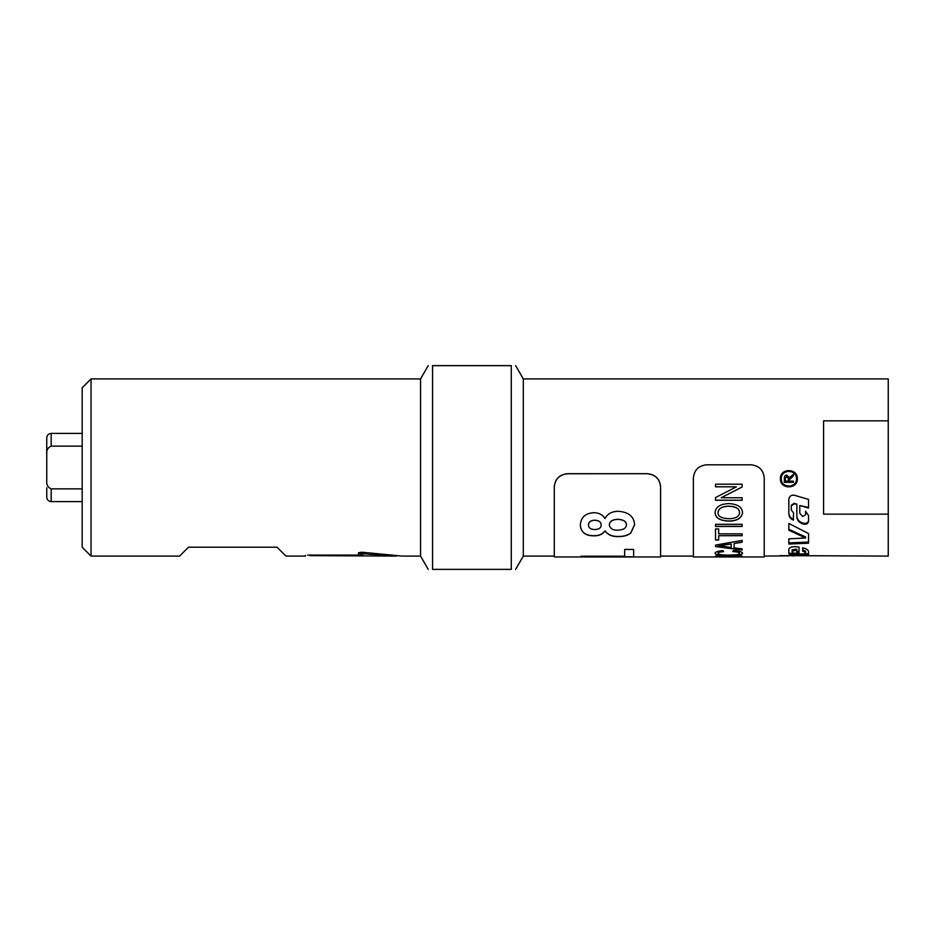 <?xml version="1.0" encoding="UTF-8"?>
<svg xmlns="http://www.w3.org/2000/svg" width="935" height="935" viewBox="0 0 935 935"><rect width="100%" height="100%" fill="white"/><g stroke="black" fill="none" stroke-linecap="round" stroke-linejoin="round"><path stroke-width="1.4" d="M82.186 488.876L51.18 488.876C47.849 487.474 46.364 484.751 46.75 480.707L46.75 454.293C46.364 450.249 47.849 447.526 51.18 446.124L82.186 446.124M91.034 378.92L82.186 387.78L82.186 547.22L91.034 556.08L91.034 378.92L420.551 378.92L420.551 556.08L428.23 569.368M432.566 365.632L432.566 569.368C426.746 569.368 426.746 569.368 432.566 569.368C426.746 569.368 426.746 569.368 432.566 569.368L511.281 569.368C517.113 569.368 517.113 569.368 511.281 569.368C517.113 569.368 517.113 569.368 511.281 569.368L511.281 365.632C517.113 365.632 517.113 365.632 511.281 365.632C517.113 365.632 517.113 365.632 511.281 365.632L432.566 365.632C426.746 365.632 426.746 365.632 432.566 365.632C426.746 365.632 426.746 365.632 432.566 365.632M515.629 365.632L523.308 378.92L523.308 556.08L554.303 556.08L554.303 486.878C555.074 478.919 559.504 474.524 567.592 473.694L647.312 473.694C655.4 474.524 659.829 478.919 660.601 486.878L660.601 556.968L660.601 486.878M888.25 514.157L823.583 514.157L823.583 420.843L888.25 420.843L888.25 556.08L780.094 555.624M523.308 378.92L888.25 378.92L888.25 420.843M797.321 478.778C797.847 489.531 779.895 489.531 780.421 478.778C779.895 467.921 797.847 467.921 797.321 478.778M797.321 478.603C797.847 489.192 779.895 489.192 780.421 478.603M796.468 478.778L796.468 478.603C796.947 468.996 780.795 468.996 781.274 478.603L781.274 478.778C780.795 488.456 796.947 488.456 796.468 478.778C796.947 469.019 780.795 469.019 781.274 478.778M792.483 555.928L793.698 555.951M788.836 555.857L764.234 556.08L764.234 556.968L764.234 478.124C763.474 470.06 759.045 465.618 750.957 464.812L706.661 464.812C698.574 465.618 694.144 470.06 693.373 478.124L693.373 556.968L693.373 556.08L660.601 556.08M796.865 516.108C797.111 519.696 799.308 522.069 803.481 523.226L803.784 523.308C806.531 523.647 808.109 522.747 808.53 520.631M791.279 509.376L791.279 505.227L791.279 510.007L793.581 512.953L793.219 520.105C790.414 518.715 788.953 516.623 788.836 513.818L788.836 499.197C789.35 496.099 791.244 494.79 794.54 495.269L808.53 499.442L808.53 508.021L799.776 505.531L808.53 507.413M788.836 513.128C788.953 515.886 790.414 517.943 793.219 519.311L793.581 519.486M791.279 505.227L794.131 503.369L796.865 504.14L794.131 503.907L791.279 505.8M799.776 505.531L799.776 513.257L802.721 516.517L805.561 514.776L805.561 511.211L808.53 515.559L808.53 521.438C808.109 523.588 806.531 524.5 803.784 524.149L803.481 524.079C799.308 522.899 797.111 520.491 796.865 516.845L796.865 504.701M788.836 552.211C789.14 553.38 791.851 554.034 796.982 554.163L808.53 553.719M802.697 549.932L805.608 551.171L805.608 552.445L802.697 551.183L802.697 547.746C806.438 548.787 808.378 550.037 808.53 551.498L808.53 555.039L796.982 555.483C791.851 555.343 789.14 554.689 788.836 553.497L788.836 549.09C789.514 547.279 792.05 546.508 796.433 546.765L799.051 547.127L799.051 552.795L796.865 552.608L796.865 550.551L795.451 550.399L792.12 551.229L792.12 552.725L801.809 554.221L805.608 553.613L805.608 552.445M792.12 551.229L792.12 549.967L795.451 549.161L796.865 549.312L796.865 550.551M796.865 551.334L799.051 551.521M788.836 542.896L808.53 542.066M788.836 529.28L805.549 536.959L805.549 538.011L788.836 530.215L788.836 523.436L808.53 533.534L808.53 543.2L788.836 544.041L788.836 538.841L805.549 538.011M785.342 481.128L788.334 481.128L788.334 478.58L786.814 476.359L785.342 478.288L785.342 481.128M788.334 480.929L788.334 478.58M788.334 478.416L786.814 476.231L785.342 478.288M785.342 478.124L785.342 480.929M793.406 474.29L793.406 475.763L789.421 478.919L789.374 480.929M793.406 482.098L784.336 482.098M793.406 481.128L793.406 482.32L784.336 482.32L784.336 478.334C784.325 476.172 785.143 475.109 786.814 475.132L789.28 477.668L793.406 474.396L793.406 475.892L789.374 479.76L789.374 481.128L793.406 481.128M742.11 497.736L742.11 500.26L715.532 500.26L715.532 497.56L736.394 486.831L715.532 486.831L715.532 484.19L742.11 484.19L742.11 487.006L721.247 497.736L742.11 497.736M742.11 548.857L742.11 550.049L715.532 546.554L715.532 545.093L742.11 540.407L742.11 542.218L734.068 543.551L734.068 547.852L742.11 548.857M739.538 553.415C739.515 552.468 737.259 551.825 732.771 551.486L733.659 550.47C739.515 551.031 742.472 551.989 742.554 553.356C741.922 555.016 737.283 555.776 728.61 555.624C719.856 555.67 715.345 554.911 715.065 553.345C715.205 552.036 717.776 551.124 722.802 550.61L723.632 551.592C719.856 551.942 717.998 552.538 718.08 553.368C718.863 554.63 722.369 555.203 728.599 555.074C735.74 555.109 739.386 554.548 739.538 553.415L739.538 553.251C739.515 552.293 737.259 551.65 732.771 551.311M742.11 556.243L715.532 556.559L742.11 556.243M715.532 556.874L730.013 556.933M764.234 556.968L729.312 556.968M738.428 556.968L734.992 556.944M742.11 533.85L742.11 535.708L718.676 535.708L718.676 540.033L715.532 540.033L715.532 528.941L718.676 528.941L718.676 533.85L742.11 533.85M742.11 524.313L742.11 526.452L715.532 526.452L715.532 524.313L742.11 524.313M742.554 512.614C741.7 518.13 737.236 520.947 729.16 521.087C720.043 520.853 715.345 518.025 715.065 512.614C715.637 506.957 720.231 503.953 728.856 503.579C737.61 504.105 742.168 507.121 742.554 512.614M742.11 486.971L721.247 497.736M736.394 486.831L715.532 486.784M742.11 500.19L715.532 500.19M723.386 546.426L731.205 547.501L731.205 543.995L718.325 545.865L723.386 546.426M718.325 545.865L731.205 543.995M742.11 542.066L734.068 543.551M742.11 549.885L715.532 546.402M723.632 551.428C719.856 551.779 717.998 552.375 718.08 553.193L718.08 553.368M742.554 553.193C741.922 554.841 737.283 555.6 728.61 555.448C719.856 555.495 715.345 554.736 715.065 553.181M742.11 556.068L715.532 556.068M727.091 556.933L718.547 556.921M718.676 539.892L715.532 539.892M742.11 535.58L718.676 535.708M742.11 526.335L715.532 526.335M718.08 512.602C717.788 516.365 721.504 518.411 729.206 518.738C735.845 518.504 739.293 516.471 739.538 512.637C739.386 508.663 735.822 506.525 728.821 506.221C721.984 506.454 718.407 508.582 718.08 512.602L718.08 512.509C718.407 508.5 721.984 506.384 728.821 506.139L728.821 506.221M728.821 506.139C735.822 506.443 739.386 508.582 739.538 512.544L739.538 512.637M742.554 512.532C741.7 518.025 737.236 520.842 729.16 520.982C720.043 520.748 715.345 517.92 715.065 512.532M554.303 486.878L554.303 486.948C555.074 478.977 559.504 474.583 567.592 473.764L567.592 473.694M647.312 473.694L567.592 473.764M554.303 486.948L554.303 556.08M647.312 473.764C655.4 474.583 659.829 478.977 660.601 486.948M633.661 549.441L633.661 556.956L580.962 556.956L580.962 556.208L624.673 556.208L624.673 549.441L633.661 549.441M618.467 536.608C612.378 536.76 607.89 534.878 604.98 530.963C602.537 534.329 598.879 535.942 594.005 535.813C585.474 535.907 580.904 532.331 580.319 525.061C580.904 517.23 585.474 513.116 594.005 512.696C599.101 512.836 602.759 514.788 604.98 518.539C607.551 513.818 611.899 511.41 618.023 511.293C628.46 511.924 633.988 516.4 634.596 524.722L630.786 533.043C627.794 535.451 623.68 536.643 618.467 536.608L618.467 536.48C612.378 536.62 607.89 534.75 604.98 530.835C602.537 534.201 598.879 535.813 594.005 535.673C585.474 535.767 580.904 532.202 580.319 524.944M588.419 525.002C588.629 527.936 590.733 529.455 594.73 529.549C598.903 529.455 601.053 527.959 601.182 525.061C601.041 522.057 598.879 520.468 594.695 520.281C590.71 520.468 588.618 522.034 588.419 525.002L588.419 524.886C588.618 521.929 590.71 520.363 594.695 520.176L594.695 520.281M594.695 520.176C598.879 520.363 601.041 521.952 601.182 524.944L601.182 525.061M609.316 524.967C610.017 528.52 612.752 530.262 617.497 530.192C623.283 529.97 626.251 528.205 626.415 524.874C626.333 521.485 623.388 519.638 617.579 519.357C612.343 519.65 609.585 521.52 609.316 524.967L609.316 524.851C609.585 521.414 612.343 519.556 617.579 519.264L617.579 519.357M617.579 519.264C623.388 519.544 626.333 521.368 626.415 524.769L626.415 524.874M634.596 524.605L630.786 532.915C627.794 535.323 623.68 536.503 618.467 536.48M633.661 556.781L580.962 556.781M309.824 555.635L396.382 556.08L362.979 553.742L362.979 555.39L360.758 555.635L309.824 555.086M375.134 555.133L396.382 555.928M307.615 555.086L358.549 555.086L358.549 552.749L361.915 552.223L401.781 556.056M91.034 556.08L179.613 556.08L188.473 547.22L277.052 547.22L285.911 556.08L305.406 556.08L305.406 555.39M361.915 552.223L358.549 552.749M362.979 553.625L358.549 553.871M362.979 552.41L362.979 553.742M46.75 487.731L46.75 497.175L46.75 487.731M51.18 446.124L51.18 433.396C48.491 433.665 47.007 435.137 46.75 437.825L46.75 454.293M803.481 523.226L803.481 524.079M803.784 523.308L803.784 524.149M793.219 519.311L793.219 520.105M796.982 554.163L796.982 555.483M801.879 554.326L801.879 555.647M795.451 549.161L795.451 550.399M360.758 553.871L360.758 555.635M82.186 501.604L51.18 501.604L51.18 488.876M51.18 433.396L82.186 433.396M420.551 378.92L428.23 365.632M716.07 556.968L693.373 556.968M725.525 556.968L720.079 556.968M660.601 556.968L554.303 556.968M523.308 556.08L515.629 569.368M402.833 556.08L420.551 556.08M51.18 501.604C48.491 501.335 47.007 499.863 46.75 497.175"/></g></svg>
